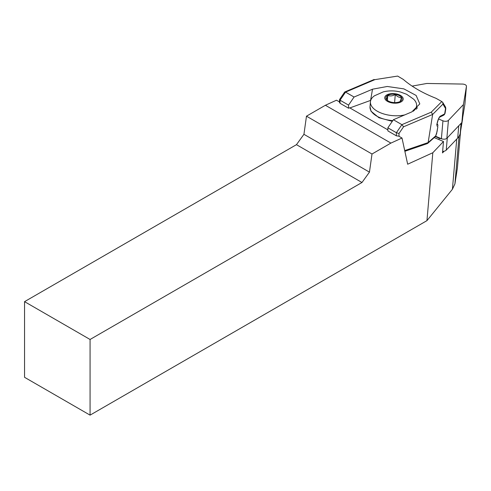 <?xml version="1.0" encoding="UTF-8"?>
<svg xmlns="http://www.w3.org/2000/svg" width="491" height="491" viewBox="0 0 491 491"><rect width="100%" height="100%" fill="white"/><g stroke="black" fill="none" stroke-linecap="round" stroke-linejoin="round"><path stroke-width="0.74" d="M442.624 151.455A5.561 2.854 4.9 0 0 444.116 151.216L442.501 152.922L443.483 141.512L434.24 137.603M402.006 138.032L390.91 143.096L372 154.014L369.453 172.132L361.977 182.492L296.46 144.667L24.55 301.652L24.55 377.309L90.068 415.134L426.949 220.643L432.817 152.744L407.659 164.215L402.006 138.032L398.692 136.124L396.415 135.847L387.896 130.925A64.861 37.451 120 0 1 387.865 127.807L396.384 132.723L398.999 133.478A63.008 36.377 120 0 0 399.06 136.332M339.508 101.95L336.488 100.207L325.392 105.264L390.91 143.096M387.872 129.869L349.592 107.775L348.585 108.229L340.067 103.313L339.803 102.122M296.46 144.667L303.935 134.307L369.453 172.132M325.392 105.264L306.476 116.183L303.935 134.307M90.068 415.134L90.068 339.477L361.977 182.492M432.817 152.744L443.483 141.512M460.576 131.14L457.379 168.143L454.918 183.91L452.407 189.268L426.949 220.643M457.397 167.928L460.589 131.091M306.476 116.183L372 154.014M24.55 301.652L90.068 339.477M416.294 109.278L416.595 105.749A23.163 11.901 -175.1 0 1 413.189 111.261M432.632 114.458L428.14 142.574L435.707 135.866L437.058 131.625L437.874 126.537C435.529 127.095 438.279 116.821 440.673 115.993L444.668 113.906L445.533 108.474A1.854 1.7 -30.7 0 0 445.466 106.983L445.533 108.474L442.937 104.104L432.632 114.458L403.577 126.782L401.896 124.659L393.383 119.736L387.865 127.807M432.639 114.421L431.27 112.163L441.814 101.569L442.735 102.386L442.937 104.104M374.921 79.634L397.655 76.074L374.921 79.634L345.554 92.124L344.639 92.081M340.03 99.434L340.036 100.195L348.555 105.111A64.861 37.451 -60 0 0 348.585 108.229M404.719 150.59L428.14 142.574L427.342 143.599M435.707 135.866A1.854 1.553 48.5 0 1 435.265 136.694L427.747 143.354M441.814 101.569L435.965 98.286C422.659 93.032 411.777 86.754 403.32 79.438L397.655 76.074M370.963 111.175L378.929 117.717L392.284 121.345M370.723 100.354L349.868 107.928M340.067 103.313A64.861 37.451 120 0 1 340.036 100.195L345.554 92.124L354.066 97.04L348.555 105.111M393.383 119.736L411.826 111.893L419.799 103.896L416.135 95.457L403.848 88.865L387.27 86.477L372.516 89.196L354.066 97.04M437.193 124.119L438.119 125.328L437.045 124.192M372.516 89.196L370.576 100.403M416.503 106.805L417.436 108.235M437.874 126.537L436.708 132.987M440.673 115.993L439.844 117.042M444.337 114.194L443.533 115.275M387.589 100.545L386.478 99.44L387.792 95.444C390.173 96.316 392.671 95.991 395.292 94.468C397.244 96.672 399.306 97.678 401.466 97.488L400.153 101.484M388.841 101.293A8.108 4.167 4.9 0 0 400.233 101.441A8.108 4.167 4.9 0 0 399.674 95.788A8.108 4.167 4.9 0 0 388.811 94.849A8.108 4.167 4.9 0 0 387.295 100.317A8.108 4.167 4.9 0 0 388.841 101.293M387.368 100.348L387.792 95.444M394.586 102.594L395.292 94.468M413.649 99.182A23.163 11.901 -175.1 0 1 416.595 105.749M404.78 114.894A23.163 11.901 -175.1 0 1 381.384 113.139A23.163 11.901 -175.1 0 1 370.435 101.76A23.163 11.901 -175.1 0 1 374.461 95.794L383.281 91.878C388.982 90.51 394.727 90.565 400.521 92.032L406.622 94.272L413.655 99.188M444.116 151.216A5.561 2.854 4.9 0 0 446.239 150.117L457.692 138.063A28.49 14.638 4.9 0 0 460.22 133.294L462.522 119.411A5.561 2.854 4.9 0 0 462.534 119.295A5.561 2.854 4.9 0 0 462.54 119.184M439.003 139.622L439.132 138.149L435.394 136.566M439.132 138.149A5.561 2.854 4.9 0 0 441.648 138.806M435.621 136.265L441.397 138.708A3.707 1.903 4.9 0 0 446.865 138.29L461.878 122.486L464.891 104.282A3.707 1.903 4.9 0 0 464.903 104.209A3.707 1.903 4.9 0 0 464.903 104.135M438.586 118.963L442.943 120.811A3.707 1.903 4.9 0 0 448.412 120.387L463.424 104.589L466.438 86.385A3.707 1.903 4.9 0 0 466.45 86.312A3.707 1.903 4.9 0 0 462.424 84.065L426.839 83.464L412.109 86.103M461.878 122.486L463.424 104.589M456.747 139.063L452.407 189.268M459.024 136.363L454.918 183.91M396.415 135.847A64.861 37.451 -60 0 1 396.384 132.723L401.896 124.659L431.27 112.163M403.577 126.782L398.999 133.478M444.03 114.876A1.854 1.553 48.5 0 0 444.668 113.906A4.634 2.087 9.1 0 0 445.067 113.237L445.816 108.554M399.852 95.082A9.268 4.763 -175.1 0 1 397.219 103.067A9.268 4.763 -175.1 0 1 384.864 97.028A9.268 4.763 -175.1 0 1 399.852 95.082M392.788 120.602A23.163 11.901 -175.1 0 1 370.011 106.694L370.435 101.76M457.692 138.063L458.754 125.77M460.22 133.294L461.086 123.321M447.307 137.824L446.239 150.117M462.522 119.411L462.669 117.699M441.397 138.708L442.943 120.811M446.865 138.29L448.412 120.387M464.891 104.282L466.438 86.385M374.13 79.481L344.897 91.915M339.533 102.662L339.49 99.814M344.559 92.204L339.612 99.44M427.299 143.611L404.872 151.289M442.753 102.416L445.46 106.97M436.708 124.254L437.223 124.751C436.389 126.083 438.494 117.367 439.868 117.067L443.52 115.281M445.067 113.237L443.87 115.047M435.787 135.915L436.787 133.036M435.265 136.694A1.854 1.854 0 0 0 435.836 135.749M371.036 111.31L370.011 106.694M462.534 119.295L462.682 117.637M464.903 104.209L466.45 86.312"/></g></svg>
